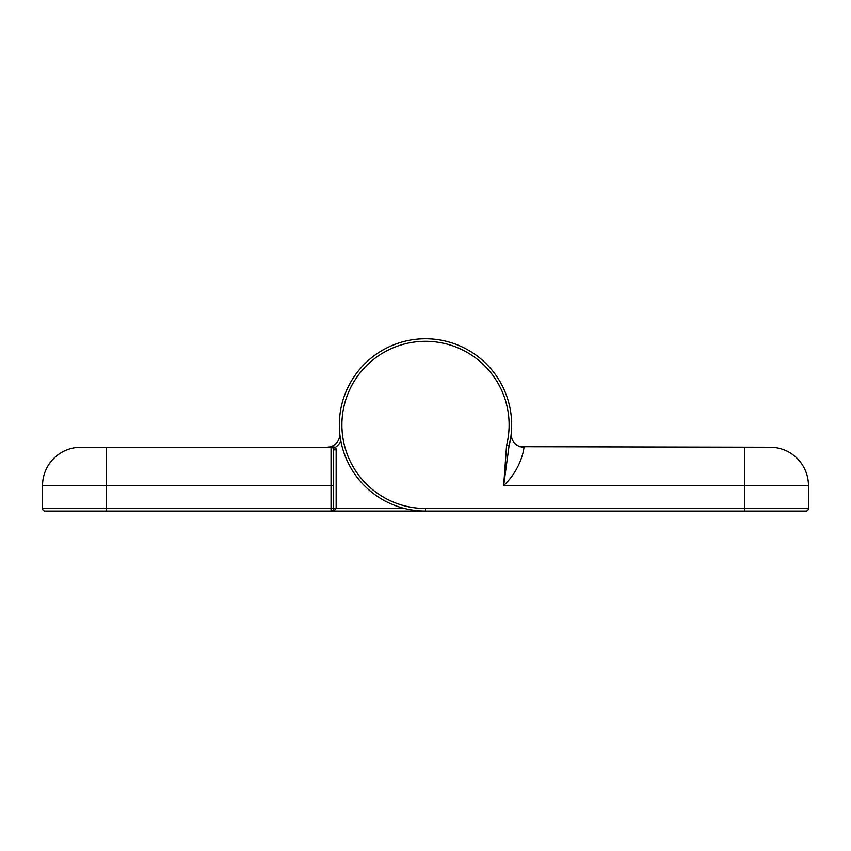 <?xml version="1.0" encoding="UTF-8"?>
<svg xmlns="http://www.w3.org/2000/svg" width="851" height="851" viewBox="0 0 851 851"><rect width="100%" height="100%" fill="white"/><g stroke="black" fill="none" stroke-linecap="round" stroke-linejoin="round"><path stroke-width="1.28" d="M805.897 511.068A2.553 2.553 0 0 0 808.45 508.515L425.5 508.515A83.611 83.611 0 0 1 342.176 418.032A83.611 83.611 0 0 1 439.19 342.421A83.611 83.611 0 0 1 506.579 445.339L509.058 445.956A86.164 86.164 0 0 0 439.616 339.911A86.164 86.164 0 0 0 339.623 417.83A86.164 86.164 0 0 0 425.5 511.068L805.897 511.068A2.553 2.553 0 0 0 808.45 508.515L808.45 485.538A38.295 38.295 0 0 0 770.155 447.243L519.163 446.722M506.579 445.339L503.664 485.538L509.047 445.967M425.5 508.515L425.5 511.068L331.039 511.068L425.5 511.068A86.164 86.164 0 0 1 339.379 422.128A86.164 86.164 0 0 1 431.063 338.921A86.164 86.164 0 0 1 511.26 433.244A12.765 12.765 0 0 0 523.961 447.243C524.344 446.275 522.003 468.582 503.664 485.538L744.625 485.538L744.625 511.068M327.039 447.243L331.039 447.243A2.553 1.298 90 0 0 331.837 446.722L327.039 447.243A12.765 12.765 0 0 0 339.74 433.244A86.164 86.164 0 0 1 426.298 338.751A86.164 86.164 0 0 1 511.089 434.84L511.26 433.244A12.765 12.765 0 0 0 523.961 447.243L523.961 447.243M510.813 437.01L509.324 444.839A86.164 86.164 0 0 0 510.813 437.01M340.868 441.063A15.318 15.318 0 0 1 335.475 447.264L333.252 448.53A2.553 2.553 0 0 1 333.592 449.796A2.553 2.553 0 0 0 331.039 447.243L80.845 447.243A38.295 38.295 0 0 0 42.55 485.538L42.55 508.515A2.553 2.553 0 0 0 45.103 511.068L331.039 511.068L334.22 510.515L336.145 508.515L336.145 449.796A5.106 5.106 0 0 0 335.475 447.264L331.837 446.722M425.5 511.068L331.039 511.068L425.5 511.068M61.697 511.068L45.103 511.068M333.592 485.538L331.039 485.538L331.039 508.515L333.592 508.515L333.592 449.796A2.553 2.553 0 0 0 331.039 447.243L331.496 447.286M331.667 447.328L332.273 447.562M334.603 510.345L333.401 510.781M333.592 508.515A2.553 2.553 0 0 1 331.039 511.068A2.553 2.553 0 0 0 333.592 508.515L404.682 508.515M331.039 511.068L331.039 508.515L42.55 508.515L42.55 485.538L331.039 485.538L331.039 447.243L331.752 447.349L331.039 447.243M744.625 447.243L744.625 485.538L808.45 485.538M511.26 433.244A12.765 12.765 0 0 0 511.249 433.382L511.206 433.808M333.592 449.796L336.145 449.796M106.375 447.243L106.375 511.068"/></g></svg>
